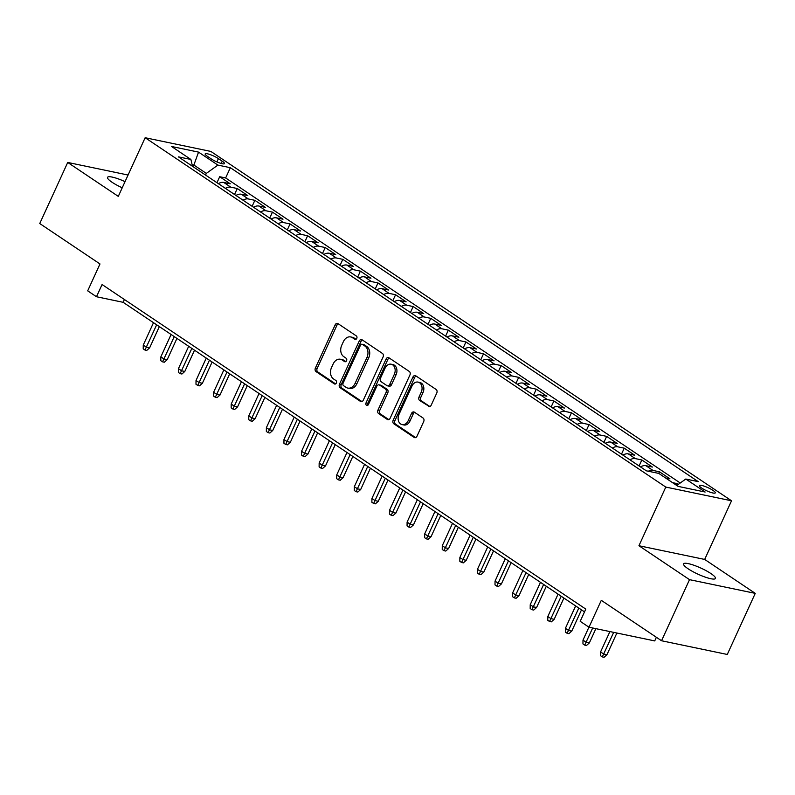 <?xml version="1.0" encoding="UTF-8"?>
<svg xmlns="http://www.w3.org/2000/svg" width="795" height="795" viewBox="0 0 795 795"><rect width="100%" height="100%" fill="white"/><g stroke="black" fill="none" stroke-linecap="round" stroke-linejoin="round"><path stroke-width="1.19" d="M356.776 338.412A1.878 1.411 -78.2 0 0 356.329 335.917L337.984 323.615A2.693 2.017 -78.2 0 0 337.438 323.376A2.693 2.017 -78.2 0 0 335.162 324.857L315.396 368.035A2.693 2.017 -78.2 0 0 316.022 371.593L334.367 383.896A1.878 1.411 -78.2 0 0 335.907 380.537L333.532 378.947A8.606 6.44 -78.2 0 1 331.515 367.568L333.165 363.961A8.606 6.44 -78.2 0 1 340.449 359.251A8.606 6.44 -78.2 0 1 342.208 359.996L344.583 361.586A1.878 1.411 -78.2 0 0 346.113 358.227L343.748 356.637A8.606 6.44 -78.2 0 1 341.731 345.259L343.38 341.661A8.606 6.44 -78.2 0 1 350.665 336.941A8.606 6.44 -78.2 0 1 352.423 337.686L354.799 339.276A1.878 1.411 -78.2 0 0 356.776 338.412M710.889 573.543A17.53 3.379 24.6 0 0 694.085 565.315A17.53 3.379 24.6 0 0 683.571 563.874A17.53 3.379 24.6 0 0 688.142 568.803A17.53 3.379 24.6 0 0 704.946 577.021A17.53 3.379 24.6 0 0 715.45 578.472A17.53 3.379 24.6 0 0 710.889 573.543M125.034 181.648A17.53 3.379 24.6 0 0 107.524 177.345A17.53 3.379 24.6 0 0 112.085 182.274A17.53 3.379 24.6 0 0 122.221 187.789M713.016 490.416A8.765 1.689 24.6 0 0 704.618 486.302A8.765 1.689 24.6 0 0 699.361 485.586A8.765 1.689 24.6 0 0 701.647 488.041A8.765 1.689 24.6 0 0 710.044 492.155A8.765 1.689 24.6 0 0 715.301 492.88A8.765 1.689 24.6 0 0 713.016 490.416M428.396 406.384A2.693 2.017 -78.2 0 0 428.942 406.613A2.693 2.017 -78.2 0 0 431.218 405.142L436.773 393.028A2.693 2.017 -78.2 0 0 436.137 389.471L415.765 375.806A2.693 2.017 -78.2 0 0 415.219 375.568A2.693 2.017 -78.2 0 0 412.943 377.039L393.177 420.217A2.693 2.017 -78.2 0 0 393.803 423.775L414.175 437.449A2.693 2.017 -78.2 0 0 414.722 437.677A2.693 2.017 -78.2 0 0 416.997 436.207L423.695 421.579A2.693 2.017 -78.2 0 0 423.069 418.021L414.354 412.168A2.693 2.017 -78.2 0 0 413.807 411.939A2.693 2.017 -78.2 0 0 411.532 413.41L408.203 420.664A7.195 5.386 -78.2 0 1 402.121 424.609A7.195 5.386 -78.2 0 1 398.971 414.463L411.979 386.042A7.195 5.386 -78.2 0 1 418.071 382.097A7.195 5.386 -78.2 0 1 421.221 392.243L419.054 396.973A2.693 2.017 -78.2 0 0 419.68 400.531L429.548 406.623M128.065 175.029L67.724 162.448L39.75 223.544L99.991 263.96L87.688 290.841L96.483 296.744L102.078 284.531L585.786 609.089L580.191 621.312L588.986 627.215L654.722 640.919L656.382 637.292M689.513 579.654L755.25 593.368L704.678 559.432L638.942 545.728L689.513 579.654L661.539 640.75L601.298 600.334L588.986 627.215M638.942 545.728L665.793 487.077L145.147 137.724L210.884 151.438L731.529 500.78L665.793 487.077M67.724 162.448L118.296 196.375L145.147 137.724M383.071 357.005A2.693 2.017 -78.2 0 0 382.445 353.447L362.073 339.773A2.693 2.017 -78.2 0 0 361.526 339.545A2.693 2.017 -78.2 0 0 359.251 341.015L339.475 384.194A2.693 2.017 -78.2 0 0 340.111 387.751L360.483 401.415A2.693 2.017 -78.2 0 0 361.029 401.654A2.693 2.017 -78.2 0 0 363.305 400.183L383.071 357.005M388.924 357.79L409.296 371.454A2.693 2.017 -78.2 0 1 409.922 375.011L390.156 418.19A2.693 2.017 -78.2 0 1 387.88 419.671A2.693 2.017 -78.2 0 1 387.324 419.432L378.609 413.589A2.693 2.017 -78.2 0 1 377.983 410.031L386.002 392.511A2.693 2.017 -78.2 0 0 385.366 388.954L379.583 385.078A2.693 2.017 -78.2 0 0 379.036 384.84A2.693 2.017 -78.2 0 0 376.76 386.32L368.413 404.546A1.878 1.411 -78.2 0 1 365.998 402.926L386.092 359.032A2.693 2.017 -78.2 0 1 388.367 357.551A2.693 2.017 -78.2 0 1 388.924 357.79M755.25 593.368L727.276 654.464L661.539 640.75M678.274 484.423L677.012 483.579L676.287 485.159M665.504 477.924L669.976 478.858L659.423 471.773L658.687 473.393M648.283 471.216A10.961 6.946 -56.1 0 1 652.943 470.421L645.908 465.701L652.387 467.053L641.833 459.967L639.101 465.959M629.958 459.818A10.961 6.946 -56.1 0 1 635.354 458.616L628.318 453.895L634.798 455.247L624.244 448.171L621.511 454.154M612.369 448.022A10.961 6.946 -56.1 0 1 617.765 446.82L610.729 442.099L617.208 443.451L606.655 436.366L603.922 442.348M594.779 436.216A10.961 6.946 -56.1 0 1 600.175 435.014L593.14 430.294L599.619 431.645L589.065 424.56L586.332 430.552M577.19 424.411A10.961 6.946 -56.1 0 1 582.586 423.208L575.55 418.488L582.029 419.84L571.476 412.764L568.743 418.746M559.601 412.615A10.961 6.946 -56.1 0 1 564.997 411.413L557.961 406.692L564.44 408.044L553.886 400.958L551.154 406.941M542.011 400.809A10.961 6.946 -56.1 0 1 547.407 399.607L540.371 394.886L546.851 396.238L536.297 389.162L533.554 395.145M524.422 389.003A10.961 6.946 -56.1 0 1 529.818 387.801L522.782 383.081L529.261 384.432L518.708 377.357L515.965 383.339M506.832 377.208A10.961 6.946 -56.1 0 1 512.228 376.005L505.193 371.285L511.672 372.636L501.118 365.551L498.376 371.533M489.243 365.402A10.961 6.946 -56.1 0 1 494.639 364.199L487.603 359.479L494.083 360.831L483.529 353.755L480.786 359.738M471.654 353.596A10.961 6.946 -56.1 0 1 477.05 352.394L470.014 347.673L476.493 349.025L465.94 341.949L463.197 347.932M454.064 341.8A10.961 6.946 -56.1 0 1 459.46 340.598L452.425 335.878L458.904 337.229L448.35 330.144L445.607 336.126M436.465 329.995A10.961 6.946 -56.1 0 1 441.871 328.792L434.835 324.072L441.314 325.423L430.761 318.348L428.018 324.33M418.876 318.189A10.961 6.946 -56.1 0 1 424.282 316.986L417.246 312.266L423.725 313.628L413.171 306.542L410.429 312.524M401.286 306.393A10.961 6.946 -56.1 0 1 406.682 305.191L399.647 300.47L406.136 301.822L395.582 294.736L392.839 300.719M383.697 294.587A10.961 6.946 -56.1 0 1 389.093 293.385L382.057 288.665L388.546 290.016L377.993 282.941L375.25 288.923M366.107 282.781A10.961 6.946 -56.1 0 1 371.503 281.589L364.468 276.859L370.957 278.22L360.403 271.135L357.661 277.117M348.518 270.986A10.961 6.946 -56.1 0 1 353.914 269.783L346.878 265.063L353.368 266.414L342.814 259.329L340.071 265.311M330.929 259.18A10.961 6.946 -56.1 0 1 336.325 257.978L329.289 253.257L335.778 254.609L325.225 247.533L322.482 253.516M313.339 247.374A10.961 6.946 -56.1 0 1 318.735 246.182L311.7 241.451L318.189 242.813L307.635 235.727L304.892 241.71M295.75 235.578A10.961 6.946 -56.1 0 1 301.146 234.376L294.11 229.656L300.599 231.007L290.046 223.922L287.303 229.904M278.161 223.773A10.961 6.946 -56.1 0 1 283.557 222.57L276.521 217.85L283.01 219.201L272.456 212.126L269.714 218.108M260.571 211.967A10.961 6.946 -56.1 0 1 265.967 210.774L258.932 206.044L265.421 207.406L254.867 200.32L252.124 206.303M242.982 200.171A10.961 6.946 -56.1 0 1 248.378 198.969L241.342 194.248L247.831 195.6L237.278 188.514L230.789 187.163A10.961 6.946 123.9 0 0 225.392 188.365M234.535 194.497L237.278 188.514M207.386 156.317L211.251 158.911A8.487 1.64 24.6 0 0 219.39 162.895A8.487 1.64 24.6 0 0 224.488 163.601A8.487 1.64 24.6 0 0 222.272 161.206L218.406 158.612A8.487 1.64 24.6 0 0 210.268 154.627A8.487 1.64 24.6 0 0 205.17 153.932A8.487 1.64 24.6 0 0 207.386 156.317M676.774 485.487L685.787 479.037L698.219 481.631L230.341 167.695L217.9 165.102L206.322 173.389L205.557 175.059M685.787 479.037L705.135 492.026L678.125 486.391L658.777 473.413L646.335 470.819L178.458 156.873L190.899 159.467L171.551 146.489L198.551 152.113L217.9 165.102M680.252 483.002L225.641 177.961L219.688 176.719L230.242 183.794L223.753 182.443A10.961 6.946 123.9 0 0 218.357 183.645M248.378 198.969L254.867 200.32M265.967 210.774L272.456 212.126M283.557 222.57L290.046 223.922M301.146 234.376L307.635 235.727M318.735 246.182L325.225 247.533M336.325 257.978L342.814 259.329M353.914 269.783L360.403 271.135M371.503 281.589L377.993 282.941M389.093 293.385L395.582 294.736M406.682 305.191L413.171 306.542M424.282 316.986L430.761 318.348M441.871 328.792L448.35 330.144M459.46 340.598L465.94 341.949M477.05 352.394L483.529 353.755M494.639 364.199L501.118 365.551M512.228 376.005L518.708 377.357M529.818 387.801L536.297 389.162M547.407 399.607L553.886 400.958M564.997 411.413L571.476 412.764M582.586 423.208L589.065 424.56M600.175 435.014L606.655 436.366M617.765 446.82L624.244 448.171M635.354 458.616L641.833 459.967M652.943 470.421L659.423 471.773M672.54 482.644L677.012 483.579M206.322 173.389L194.01 165.131L192.132 164.734M193.245 166.791L198.551 152.113M704.678 559.432L731.529 500.78M96.483 296.744L123.136 302.309L584.504 611.882M124.408 299.516L123.136 302.309M216.946 182.701L219.688 176.719M225.641 177.961L230.341 167.695M192.489 166.284L190.899 159.467M241.342 194.248A10.961 6.946 123.9 0 0 235.946 195.451M258.932 206.044A10.961 6.946 123.9 0 0 253.535 207.247M276.521 217.85A10.961 6.946 123.9 0 0 271.125 219.052M294.11 229.656A10.961 6.946 123.9 0 0 288.714 230.858M311.7 241.451A10.961 6.946 123.9 0 0 306.304 242.654M329.289 253.257A10.961 6.946 123.9 0 0 323.893 254.46M346.878 265.063A10.961 6.946 123.9 0 0 341.482 266.265M364.468 276.859A10.961 6.946 123.9 0 0 359.072 278.061M382.057 288.665A10.961 6.946 123.9 0 0 376.661 289.867M399.647 300.47A10.961 6.946 123.9 0 0 394.25 301.673M417.246 312.266A10.961 6.946 123.9 0 0 411.84 313.469M434.835 324.072A10.961 6.946 123.9 0 0 429.429 325.274M452.425 335.878A10.961 6.946 123.9 0 0 447.029 337.08M470.014 347.673A10.961 6.946 123.9 0 0 464.618 348.876M487.603 359.479A10.961 6.946 123.9 0 0 482.207 360.682M505.193 371.285A10.961 6.946 123.9 0 0 499.797 372.487M522.782 383.081A10.961 6.946 123.9 0 0 517.386 384.283M540.371 394.886A10.961 6.946 123.9 0 0 534.975 396.089M557.961 406.692A10.961 6.946 123.9 0 0 552.565 407.895M575.55 418.488A10.961 6.946 123.9 0 0 570.154 419.69M593.14 430.294A10.961 6.946 123.9 0 0 587.744 431.496M610.729 442.099A10.961 6.946 123.9 0 0 605.333 443.302M628.318 453.895A10.961 6.946 123.9 0 0 622.922 455.098M645.908 465.701A10.961 6.946 123.9 0 0 640.512 466.904M356.021 339.286L354.192 338.054A8.606 6.44 -78.2 0 0 352.443 337.309L350.665 336.941M340.449 359.251L342.228 359.618A8.606 6.44 -78.2 0 1 343.987 360.364L345.815 361.596M338.312 323.833A2.693 2.017 -78.2 0 0 336.941 325.225L317.175 368.403A2.693 2.017 -78.2 0 0 317.801 371.961L335.599 383.906M362.401 339.992A2.693 2.017 -78.2 0 0 361.019 341.383L341.254 384.561A2.693 2.017 -78.2 0 0 341.88 388.119L361.934 401.574M362.431 344.404A1.878 1.411 -78.2 0 0 360.453 345.278L343.102 383.18A1.878 1.411 -78.2 0 0 343.539 385.664L346.044 387.344A8.606 6.44 -78.2 0 0 347.803 388.089A8.606 6.44 -78.2 0 0 355.087 383.379L366.952 357.472A8.606 6.44 -78.2 0 0 364.935 346.083L362.431 344.404L364.209 344.782A1.878 1.411 -78.2 0 0 363.822 344.613L362.053 344.245M347.803 388.089L349.581 388.467A8.606 6.44 -78.2 0 0 356.866 383.747L355.087 383.379M364.209 344.782L366.714 346.461A8.606 6.44 -78.2 0 1 368.721 357.839L356.866 383.747M388.785 419.591L380.388 413.957L378.609 413.589M379.036 384.84L380.815 385.217A2.693 2.017 -78.2 0 1 381.361 385.446L387.145 389.331A2.693 2.017 -78.2 0 1 387.771 392.889L379.762 410.399A2.693 2.017 -78.2 0 0 380.388 413.957M389.242 358.008A2.693 2.017 -78.2 0 0 387.871 359.4L367.777 403.294A1.878 1.411 -78.2 0 0 367.797 405.331M394.32 374.346A7.195 5.386 -78.2 0 0 391.17 364.209A7.195 5.386 -78.2 0 0 385.078 368.145L380.497 378.162A2.693 2.017 -78.2 0 0 381.123 381.719L386.907 385.605A2.693 2.017 -78.2 0 0 387.453 385.833A2.693 2.017 -78.2 0 0 389.729 384.363L394.32 374.346L396.089 374.713A7.195 5.386 -78.2 0 0 392.949 364.577L391.17 364.209M387.453 385.833L389.232 386.201A2.693 2.017 -78.2 0 0 391.508 384.73L389.729 384.363M396.089 374.713L391.508 384.73M418.071 382.097L419.849 382.474A7.195 5.386 -78.2 0 1 423 392.611L420.823 397.351A2.693 2.017 -78.2 0 0 421.459 400.909L429.847 406.533M402.121 424.609L403.9 424.977A7.195 5.386 -78.2 0 0 409.982 421.032L408.203 420.664M414.672 412.386A2.693 2.017 -78.2 0 0 413.301 413.778L409.982 421.032M416.093 376.015A2.693 2.017 -78.2 0 0 414.722 377.416L394.946 420.595A2.693 2.017 -78.2 0 0 395.582 424.152L415.626 437.598M149.619 347.862L146.747 350.416L144.968 350.048L143.209 348.866L143.259 345.07L146.419 347.196L149.619 347.862L159.348 326.606M144.968 350.048L156.665 324.807M143.259 345.07L153.505 322.681M167.208 359.658L164.336 362.222L162.558 361.844L160.799 360.672L160.848 356.866L164.008 358.992L167.208 359.658L176.937 338.412M162.558 361.844L174.254 336.613M160.848 356.866L171.094 334.486M184.798 371.464L181.926 374.018L180.147 373.65L178.388 372.467L178.438 368.671L181.598 370.798L184.798 371.464L194.527 350.207M180.147 373.65L191.843 348.409M178.438 368.671L188.683 346.292M202.387 383.269L199.515 385.823L197.746 385.456L195.987 384.273L196.027 380.477L199.187 382.594L202.387 383.269L212.116 362.013M197.746 385.456L209.433 360.215M196.027 380.477L206.273 358.088M219.977 395.065L217.105 397.629L215.336 397.252L213.577 396.069L213.617 392.273L216.777 394.399L219.977 395.065L229.705 373.819M215.336 397.252L227.022 372.02M213.617 392.273L223.862 369.894M237.566 406.871L234.694 409.425L232.925 409.057L231.166 407.875L231.206 404.079L234.366 406.205L237.566 406.871L247.295 385.615M232.925 409.057L244.612 383.816M231.206 404.079L241.451 381.699M255.155 418.677L252.283 421.231L250.514 420.863L248.756 419.68L248.795 415.884L251.955 418.001L255.155 418.677L264.884 397.421M250.514 420.863L262.201 395.622M248.795 415.884L259.041 393.495M272.745 430.473L269.873 433.036L268.104 432.659L266.345 431.476L266.385 427.68L269.545 429.807L272.745 430.473L282.473 409.226M268.104 432.659L279.79 407.428M266.385 427.68L276.63 405.301M290.334 442.278L287.462 444.832L285.693 444.465L283.934 443.282L283.974 439.486L287.134 441.613L290.334 442.278L300.063 421.022M285.693 444.465L297.38 419.223M283.974 439.486L294.22 417.107M307.923 454.084L305.051 456.638L303.283 456.27L301.524 455.088L301.563 451.292L304.724 453.408L307.923 454.084L317.652 432.828M303.283 456.27L314.979 431.029M301.563 451.292L311.809 428.903M325.513 465.88L322.641 468.434L320.872 468.066L319.113 466.884L319.153 463.088L322.313 465.214L325.513 465.88L335.242 444.634M320.872 468.066L332.568 442.835M319.153 463.088L329.398 440.708M343.102 477.686L340.23 480.24L338.461 479.872L336.702 478.689L336.742 474.893L339.902 477.02L343.102 477.686L352.831 456.429M338.461 479.872L350.158 454.631M336.742 474.893L346.988 452.504M360.691 489.491L357.82 492.045L356.051 491.678L354.292 490.495L354.332 486.699L357.492 488.816L360.691 489.491L370.42 468.235M356.051 491.678L367.747 466.436M354.332 486.699L364.577 464.31M378.281 501.287L375.409 503.841L373.64 503.474L371.881 502.291L371.921 498.495L375.081 500.621L378.281 501.287L388.01 480.041M373.64 503.474L385.337 478.242M371.921 498.495L382.166 476.116M395.87 513.093L392.998 515.647L391.229 515.279L389.471 514.097L389.51 510.301L392.67 512.427L395.87 513.093L405.599 491.837M391.229 515.279L402.926 490.038M389.51 510.301L399.756 487.911M413.46 524.889L410.588 527.453L408.819 527.075L407.06 525.902L407.1 522.106L410.26 524.223L413.46 524.889L423.188 503.642M408.819 527.075L420.515 501.844M407.1 522.106L417.345 499.717M431.049 536.695L428.177 539.249L426.408 538.881L424.649 537.698L424.689 533.902L427.849 536.029L431.049 536.695L440.778 515.448M426.408 538.881L438.105 513.649M424.689 533.902L434.935 511.523M448.638 548.5L445.766 551.054L443.998 550.687L442.239 549.504L442.278 545.708L445.439 547.834L448.638 548.5L458.367 527.244M443.998 550.687L455.694 525.445M442.278 545.708L452.524 523.319M466.228 560.296L463.356 562.86L461.587 562.482L459.828 561.31L459.868 557.514L463.028 559.63L466.228 560.296L475.957 539.05M461.587 562.482L473.283 537.251M459.868 557.514L470.113 535.124M483.817 572.102L480.945 574.656L479.176 574.288L477.417 573.106L477.457 569.309L480.617 571.436L483.817 572.102L493.546 550.846M479.176 574.288L490.873 549.057M477.457 569.309L487.703 546.93M501.406 583.908L498.535 586.462L496.766 586.094L495.007 584.911L495.047 581.115L498.207 583.242L501.406 583.908L511.135 562.651M496.766 586.094L508.462 560.853M495.047 581.115L505.292 558.726M518.996 595.703L516.134 598.267L514.355 597.89L512.596 596.717L512.636 592.921L515.796 595.038L518.996 595.703L528.725 574.457M514.355 597.89L526.052 572.658M512.636 592.921L522.881 570.532M536.585 607.509L533.723 610.063L531.944 609.695L530.186 608.513L530.225 604.717L533.385 606.843L536.585 607.509L546.314 586.253M531.944 609.695L543.641 584.454M530.225 604.717L540.471 582.337M554.175 619.315L551.313 621.869L549.534 621.501L547.775 620.319L547.815 616.523L550.975 618.649L554.175 619.315L563.903 598.059M549.534 621.501L561.23 596.26M547.815 616.523L558.06 594.133M571.764 631.111L568.902 633.675L567.123 633.297L565.364 632.124L565.404 628.328L568.564 630.445L571.764 631.111L581.493 609.864M567.123 633.297L578.82 608.066M565.404 628.328L575.65 605.939M589.353 642.917L586.491 645.47L584.713 645.103L582.954 643.92L582.993 640.124L586.154 642.251L589.353 642.917L595.882 628.656M584.713 645.103L592.692 627.98M582.993 640.124L588.926 627.166M606.943 654.722L604.081 657.276L602.302 656.909L600.543 655.726L600.583 651.93L603.743 654.056L606.943 654.722L616.88 633.029M602.302 656.909L613.68 632.363M600.583 651.93L609.904 631.578M230.789 187.163L223.753 182.443M216.896 161.912L218.406 158.612M221.229 163.482L222.272 161.206M354.192 338.054L352.423 337.686M345.378 361.755L344.583 361.586M343.987 360.364L342.208 359.996M335.172 384.065L334.367 383.896M317.801 371.961L316.022 371.593M317.175 368.403L315.396 368.035M336.941 325.225L335.162 324.857M355.594 339.445L354.799 339.276M361.626 401.664L360.483 401.415M341.88 388.119L340.111 387.751M341.254 384.561L339.475 384.194M361.019 341.383L359.251 341.015M368.721 357.839L366.952 357.472M366.714 346.461L364.935 346.083M388.477 419.671L387.324 419.432M379.762 410.399L377.983 410.031M387.771 392.889L386.002 392.511M387.145 389.331L385.366 388.954M381.361 385.446L379.583 385.078M367.777 403.294L365.998 402.926M387.871 359.4L386.092 359.032M421.459 400.909L419.68 400.531M420.823 397.351L419.054 396.973M423 392.611L421.221 392.243M413.301 413.778L411.532 413.41M415.318 437.687L414.175 437.449M395.582 424.152L393.803 423.775M394.946 420.595L393.177 420.217M414.722 377.416L412.943 377.039"/></g></svg>
